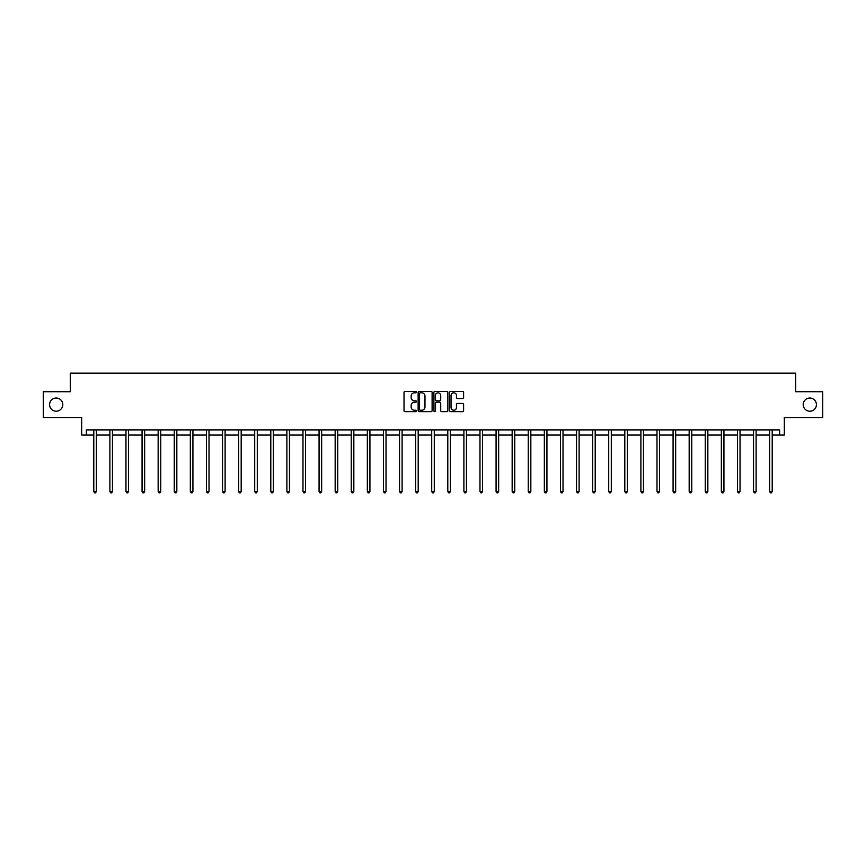 <?xml version="1.0" encoding="UTF-8"?>
<svg xmlns="http://www.w3.org/2000/svg" width="866" height="866" viewBox="0 0 866 866"><rect width="100%" height="100%" fill="white"/><g stroke="black" fill="none" stroke-linecap="round" stroke-linejoin="round"><path stroke-width="1.3" d="M803.204 404.628A6.603 6.603 0 0 0 809.807 411.22A6.603 6.603 0 0 0 816.411 404.628A6.603 6.603 0 0 0 809.807 398.024A6.603 6.603 0 0 0 803.204 404.628M49.589 404.628A6.603 6.603 0 0 0 56.193 411.22A6.603 6.603 0 0 0 62.796 404.628A6.603 6.603 0 0 0 56.193 398.024A6.603 6.603 0 0 0 49.589 404.628M416.492 392.114A0.704 0.704 0 0 0 415.788 391.4L405.028 391.4A1.018 1.018 0 0 0 404.021 392.417L404.021 410.646A1.018 1.018 0 0 0 405.028 411.653L415.788 411.653A0.704 0.704 0 0 0 416.492 410.949A0.704 0.704 0 0 0 415.788 410.235L414.392 410.235A3.237 3.237 0 0 1 411.155 406.998L411.155 405.483A3.237 3.237 0 0 1 414.392 402.235L415.788 402.235A0.704 0.704 0 0 0 416.492 401.532A0.704 0.704 0 0 0 415.788 400.817L414.392 400.817A3.237 3.237 0 0 1 411.155 397.581L411.155 396.065A3.237 3.237 0 0 1 414.392 392.818L415.788 392.818A0.704 0.704 0 0 0 416.492 392.114M86.362 435.057L86.362 429.893L779.638 429.893L779.638 435.057L784.325 435.057L784.325 417.52L822.7 417.52L822.7 391.735L795.724 391.735L795.724 373.159L70.276 373.159L70.276 391.735L43.3 391.735L43.3 417.52L81.675 417.52L81.675 435.057L93.788 435.057M462.585 398.544A1.018 1.018 0 0 0 463.602 397.526L463.602 392.417A1.018 1.018 0 0 0 462.585 391.4L450.645 391.4A1.018 1.018 0 0 0 449.627 392.417L449.627 410.646A1.018 1.018 0 0 0 450.645 411.653L462.585 411.653A1.018 1.018 0 0 0 463.602 410.646L463.602 404.465A1.018 1.018 0 0 0 462.585 403.448L457.475 403.448A1.018 1.018 0 0 0 456.469 404.465L456.469 407.529A2.706 2.706 0 0 1 453.752 410.235A2.706 2.706 0 0 1 451.045 407.529L451.045 395.535A2.706 2.706 0 0 1 453.752 392.818A2.706 2.706 0 0 1 456.469 395.535L456.469 397.526A1.018 1.018 0 0 0 457.475 398.544L462.585 398.544M432.112 392.417A1.018 1.018 0 0 0 431.106 391.4L419.155 391.4A1.018 1.018 0 0 0 418.137 392.417L418.137 410.646A1.018 1.018 0 0 0 419.155 411.653L431.106 411.653A1.018 1.018 0 0 0 432.112 410.646L432.112 392.417M434.894 391.4L446.845 391.4A1.018 1.018 0 0 1 447.863 392.417L447.863 410.646A1.018 1.018 0 0 1 446.845 411.653L441.736 411.653A1.018 1.018 0 0 1 440.718 410.646L440.718 403.253A1.018 1.018 0 0 0 439.712 402.235L436.312 402.235A1.018 1.018 0 0 0 435.306 403.253L435.306 410.949A0.704 0.704 0 0 1 434.591 411.653A0.704 0.704 0 0 1 433.888 410.949L433.888 392.417A1.018 1.018 0 0 1 434.894 391.4M96.375 435.057L109.885 435.057M112.461 435.057L125.971 435.057M128.558 435.057L142.067 435.057M144.644 435.057L158.153 435.057M160.74 435.057L174.25 435.057M176.826 435.057L190.336 435.057M192.923 435.057L206.433 435.057M209.009 435.057L222.519 435.057M225.106 435.057L238.615 435.057M241.192 435.057L254.701 435.057M257.289 435.057L270.798 435.057M273.375 435.057L286.884 435.057M289.471 435.057L302.981 435.057M305.557 435.057L319.067 435.057M321.654 435.057L335.164 435.057M337.74 435.057L351.25 435.057M353.837 435.057L367.346 435.057M369.923 435.057L383.432 435.057M386.02 435.057L399.529 435.057M402.105 435.057L415.615 435.057M418.202 435.057L431.712 435.057M434.288 435.057L447.798 435.057M450.385 435.057L463.895 435.057M466.471 435.057L479.981 435.057M482.568 435.057L496.077 435.057M498.654 435.057L512.163 435.057M514.75 435.057L528.26 435.057M530.836 435.057L544.346 435.057M546.933 435.057L560.443 435.057M563.019 435.057L576.529 435.057M579.116 435.057L592.625 435.057M595.202 435.057L608.711 435.057M611.299 435.057L624.808 435.057M627.385 435.057L640.894 435.057M643.481 435.057L656.991 435.057M659.567 435.057L673.077 435.057M675.664 435.057L689.174 435.057M691.75 435.057L705.26 435.057M707.847 435.057L721.356 435.057M723.933 435.057L737.442 435.057M740.029 435.057L753.539 435.057M756.115 435.057L769.625 435.057M772.212 435.057L779.638 435.057M420.27 392.818A0.704 0.704 0 0 0 419.555 393.532L419.555 409.531A0.704 0.704 0 0 0 420.27 410.235L421.731 410.235A3.237 3.237 0 0 0 424.979 406.998L424.979 396.065A3.237 3.237 0 0 0 421.731 392.818L420.27 392.818M440.718 395.578A2.706 2.706 0 0 0 438.012 392.872A2.706 2.706 0 0 0 435.306 395.578L435.306 399.811A1.018 1.018 0 0 0 436.312 400.817L439.712 400.817A1.018 1.018 0 0 0 440.718 399.811L440.718 395.578M96.505 429.893L96.44 430.045A1.028 1.028 0 0 0 96.375 430.434L96.375 491.498L93.788 491.498L93.788 430.434A1.028 1.028 0 0 0 93.712 430.045L93.658 429.893M96.375 491.498L95.596 492.841L94.567 492.841L93.788 491.498M112.602 429.893L112.537 430.045A1.028 1.028 0 0 0 112.461 430.434L112.461 491.498L109.885 491.498L109.885 430.434A1.028 1.028 0 0 0 109.809 430.045L109.744 429.893M112.461 491.498L111.692 492.841L110.653 492.841L109.885 491.498M128.688 429.893L128.623 430.045A1.028 1.028 0 0 0 128.558 430.434L128.558 491.498L125.971 491.498L125.971 430.434A1.028 1.028 0 0 0 125.895 430.045L125.841 429.893M128.558 491.498L127.778 492.841L126.75 492.841L125.971 491.498M144.784 429.893L144.719 430.045A1.028 1.028 0 0 0 144.644 430.434L144.644 491.498L142.067 491.498L142.067 430.434A1.028 1.028 0 0 0 141.992 430.045L141.927 429.893M144.644 491.498L143.875 492.841L142.836 492.841L142.067 491.498M160.87 429.893L160.805 430.045A1.028 1.028 0 0 0 160.74 430.434L160.74 491.498L158.153 491.498L158.153 430.434A1.028 1.028 0 0 0 158.077 430.045L158.023 429.893M160.74 491.498L159.961 492.841L158.933 492.841L158.153 491.498M176.967 429.893L176.902 430.045A1.028 1.028 0 0 0 176.826 430.434L176.826 491.498L174.25 491.498L174.25 430.434A1.028 1.028 0 0 0 174.174 430.045L174.109 429.893M176.826 491.498L176.058 492.841L175.019 492.841L174.25 491.498M193.053 429.893L192.988 430.045A1.028 1.028 0 0 0 192.923 430.434L192.923 491.498L190.336 491.498L190.336 430.434A1.028 1.028 0 0 0 190.26 430.045L190.206 429.893M192.923 491.498L192.144 492.841L191.115 492.841L190.336 491.498M209.15 429.893L209.085 430.045A1.028 1.028 0 0 0 209.009 430.434L209.009 491.498L206.433 491.498L206.433 430.434A1.028 1.028 0 0 0 206.357 430.045L206.292 429.893M209.009 491.498L208.241 492.841L207.201 492.841L206.433 491.498M225.236 429.893L225.171 430.045A1.028 1.028 0 0 0 225.106 430.434L225.106 491.498L222.519 491.498L222.519 430.434A1.028 1.028 0 0 0 222.443 430.045L222.389 429.893M225.106 491.498L224.326 492.841L223.298 492.841L222.519 491.498M241.333 429.893L241.268 430.045A1.028 1.028 0 0 0 241.192 430.434L241.192 491.498L238.615 491.498L238.615 430.434A1.028 1.028 0 0 0 238.54 430.045L238.475 429.893M241.192 491.498L240.423 492.841L239.384 492.841L238.615 491.498M257.418 429.893L257.354 430.045A1.028 1.028 0 0 0 257.289 430.434L257.289 491.498L254.701 491.498L254.701 430.434A1.028 1.028 0 0 0 254.626 430.045L254.572 429.893M257.289 491.498L256.509 492.841L255.481 492.841L254.701 491.498M273.515 429.893L273.45 430.045A1.028 1.028 0 0 0 273.375 430.434L273.375 491.498L270.798 491.498L270.798 430.434A1.028 1.028 0 0 0 270.722 430.045L270.657 429.893M273.375 491.498L272.606 492.841L271.567 492.841L270.798 491.498M289.601 429.893L289.536 430.045A1.028 1.028 0 0 0 289.471 430.434L289.471 491.498L286.884 491.498L286.884 430.434A1.028 1.028 0 0 0 286.808 430.045L286.754 429.893M289.471 491.498L288.692 492.841L287.664 492.841L286.884 491.498M305.698 429.893L305.633 430.045A1.028 1.028 0 0 0 305.557 430.434L305.557 491.498L302.981 491.498L302.981 430.434A1.028 1.028 0 0 0 302.905 430.045L302.84 429.893M305.557 491.498L304.789 492.841L303.75 492.841L302.981 491.498M321.784 429.893L321.719 430.045A1.028 1.028 0 0 0 321.654 430.434L321.654 491.498L319.067 491.498L319.067 430.434A1.028 1.028 0 0 0 318.991 430.045L318.937 429.893M321.654 491.498L320.875 492.841L319.846 492.841L319.067 491.498M337.881 429.893L337.816 430.045A1.028 1.028 0 0 0 337.74 430.434L337.74 491.498L335.164 491.498L335.164 430.434A1.028 1.028 0 0 0 335.088 430.045L335.023 429.893M337.74 491.498L336.971 492.841L335.932 492.841L335.164 491.498M353.967 429.893L353.902 430.045A1.028 1.028 0 0 0 353.837 430.434L353.837 491.498L351.25 491.498L351.25 430.434A1.028 1.028 0 0 0 351.174 430.045L351.12 429.893M353.837 491.498L353.057 492.841L352.029 492.841L351.25 491.498M370.063 429.893L369.999 430.045A1.028 1.028 0 0 0 369.923 430.434L369.923 491.498L367.346 491.498L367.346 430.434A1.028 1.028 0 0 0 367.271 430.045L367.206 429.893M369.923 491.498L369.154 492.841L368.115 492.841L367.346 491.498M386.149 429.893L386.084 430.045A1.028 1.028 0 0 0 386.02 430.434L386.02 491.498L383.432 491.498L383.432 430.434A1.028 1.028 0 0 0 383.357 430.045L383.302 429.893M386.02 491.498L385.24 492.841L384.212 492.841L383.432 491.498M402.246 429.893L402.181 430.045A1.028 1.028 0 0 0 402.105 430.434L402.105 491.498L399.529 491.498L399.529 430.434A1.028 1.028 0 0 0 399.453 430.045L399.388 429.893M402.105 491.498L401.337 492.841L400.298 492.841L399.529 491.498M418.332 429.893L418.267 430.045A1.028 1.028 0 0 0 418.202 430.434L418.202 491.498L415.615 491.498L415.615 430.434A1.028 1.028 0 0 0 415.539 430.045L415.485 429.893M418.202 491.498L417.423 492.841L416.394 492.841L415.615 491.498M434.429 429.893L434.364 430.045A1.028 1.028 0 0 0 434.288 430.434L434.288 491.498L431.712 491.498L431.712 430.434A1.028 1.028 0 0 0 431.636 430.045L431.571 429.893M434.288 491.498L433.52 492.841L432.48 492.841L431.712 491.498M450.515 429.893L450.461 430.045A1.028 1.028 0 0 0 450.385 430.434L450.385 491.498L447.798 491.498L447.798 430.434A1.028 1.028 0 0 0 447.733 430.045L447.668 429.893M450.385 491.498L449.606 492.841L448.577 492.841L447.798 491.498M466.612 429.893L466.547 430.045A1.028 1.028 0 0 0 466.471 430.434L466.471 491.498L463.895 491.498L463.895 430.434A1.028 1.028 0 0 0 463.819 430.045L463.754 429.893M466.471 491.498L465.702 492.841L464.663 492.841L463.895 491.498M482.698 429.893L482.643 430.045A1.028 1.028 0 0 0 482.568 430.434L482.568 491.498L479.981 491.498L479.981 430.434A1.028 1.028 0 0 0 479.916 430.045L479.851 429.893M482.568 491.498L481.788 492.841L480.76 492.841L479.981 491.498M498.794 429.893L498.729 430.045A1.028 1.028 0 0 0 498.654 430.434L498.654 491.498L496.077 491.498L496.077 430.434A1.028 1.028 0 0 0 496.002 430.045L495.937 429.893M498.654 491.498L497.885 492.841L496.846 492.841L496.077 491.498M514.88 429.893L514.826 430.045A1.028 1.028 0 0 0 514.75 430.434L514.75 491.498L512.163 491.498L512.163 430.434A1.028 1.028 0 0 0 512.098 430.045L512.033 429.893M514.75 491.498L513.971 492.841L512.943 492.841L512.163 491.498M530.977 429.893L530.912 430.045A1.028 1.028 0 0 0 530.836 430.434L530.836 491.498L528.26 491.498L528.26 430.434A1.028 1.028 0 0 0 528.184 430.045L528.119 429.893M530.836 491.498L530.068 492.841L529.029 492.841L528.26 491.498M547.063 429.893L547.009 430.045A1.028 1.028 0 0 0 546.933 430.434L546.933 491.498L544.346 491.498L544.346 430.434A1.028 1.028 0 0 0 544.281 430.045L544.216 429.893M546.933 491.498L546.154 492.841L545.125 492.841L544.346 491.498M563.16 429.893L563.095 430.045A1.028 1.028 0 0 0 563.019 430.434L563.019 491.498L560.443 491.498L560.443 430.434A1.028 1.028 0 0 0 560.367 430.045L560.302 429.893M563.019 491.498L562.25 492.841L561.211 492.841L560.443 491.498M579.246 429.893L579.192 430.045A1.028 1.028 0 0 0 579.116 430.434L579.116 491.498L576.529 491.498L576.529 430.434A1.028 1.028 0 0 0 576.464 430.045L576.399 429.893M579.116 491.498L578.336 492.841L577.308 492.841L576.529 491.498M595.343 429.893L595.278 430.045A1.028 1.028 0 0 0 595.202 430.434L595.202 491.498L592.625 491.498L592.625 430.434A1.028 1.028 0 0 0 592.55 430.045L592.485 429.893M595.202 491.498L594.433 492.841L593.394 492.841L592.625 491.498M611.428 429.893L611.374 430.045A1.028 1.028 0 0 0 611.299 430.434L611.299 491.498L608.711 491.498L608.711 430.434A1.028 1.028 0 0 0 608.646 430.045L608.582 429.893M611.299 491.498L610.519 492.841L609.491 492.841L608.711 491.498M627.525 429.893L627.46 430.045A1.028 1.028 0 0 0 627.385 430.434L627.385 491.498L624.808 491.498L624.808 430.434A1.028 1.028 0 0 0 624.732 430.045L624.667 429.893M627.385 491.498L626.616 492.841L625.577 492.841L624.808 491.498M643.611 429.893L643.557 430.045A1.028 1.028 0 0 0 643.481 430.434L643.481 491.498L640.894 491.498L640.894 430.434A1.028 1.028 0 0 0 640.829 430.045L640.764 429.893M643.481 491.498L642.702 492.841L641.674 492.841L640.894 491.498M659.708 429.893L659.643 430.045A1.028 1.028 0 0 0 659.567 430.434L659.567 491.498L656.991 491.498L656.991 430.434A1.028 1.028 0 0 0 656.915 430.045L656.85 429.893M659.567 491.498L658.799 492.841L657.759 492.841L656.991 491.498M675.794 429.893L675.74 430.045A1.028 1.028 0 0 0 675.664 430.434L675.664 491.498L673.077 491.498L673.077 430.434A1.028 1.028 0 0 0 673.012 430.045L672.947 429.893M675.664 491.498L674.885 492.841L673.856 492.841L673.077 491.498M691.891 429.893L691.826 430.045A1.028 1.028 0 0 0 691.75 430.434L691.75 491.498L689.174 491.498L689.174 430.434A1.028 1.028 0 0 0 689.098 430.045L689.033 429.893M691.75 491.498L690.981 492.841L689.942 492.841L689.174 491.498M707.977 429.893L707.923 430.045A1.028 1.028 0 0 0 707.847 430.434L707.847 491.498L705.26 491.498L705.26 430.434A1.028 1.028 0 0 0 705.195 430.045L705.13 429.893M707.847 491.498L707.067 492.841L706.039 492.841L705.26 491.498M724.073 429.893L724.008 430.045A1.028 1.028 0 0 0 723.933 430.434L723.933 491.498L721.356 491.498L721.356 430.434A1.028 1.028 0 0 0 721.281 430.045L721.216 429.893M723.933 491.498L723.164 492.841L722.125 492.841L721.356 491.498M740.159 429.893L740.105 430.045A1.028 1.028 0 0 0 740.029 430.434L740.029 491.498L737.442 491.498L737.442 430.434A1.028 1.028 0 0 0 737.377 430.045L737.312 429.893M740.029 491.498L739.25 492.841L738.222 492.841L737.442 491.498M756.256 429.893L756.191 430.045A1.028 1.028 0 0 0 756.115 430.434L756.115 491.498L753.539 491.498L753.539 430.434A1.028 1.028 0 0 0 753.463 430.045L753.398 429.893M756.115 491.498L755.347 492.841L754.308 492.841L753.539 491.498M772.342 429.893L772.288 430.045A1.028 1.028 0 0 0 772.212 430.434L772.212 491.498L769.625 491.498L769.625 430.434A1.028 1.028 0 0 0 769.56 430.045L769.495 429.893M772.212 491.498L771.433 492.841L770.404 492.841L769.625 491.498"/></g></svg>

